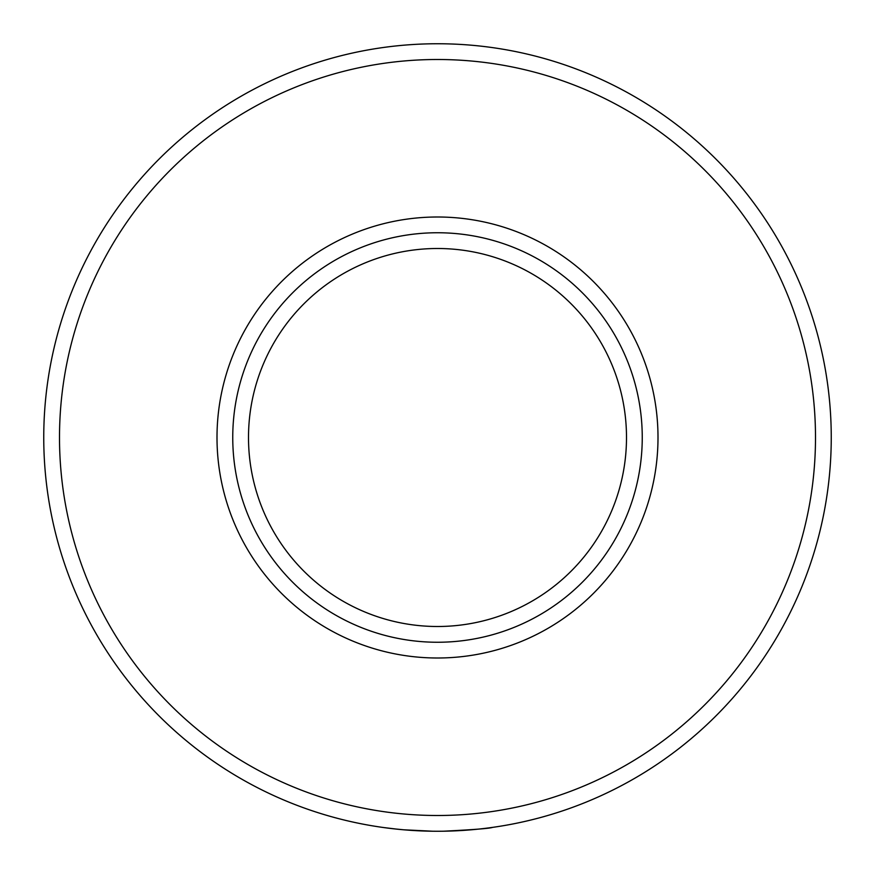 <?xml version="1.0" encoding="UTF-8"?>
<svg xmlns="http://www.w3.org/2000/svg" width="875" height="875" viewBox="0 0 875 875"><rect width="100%" height="100%" fill="white"/><g stroke="black" fill="none" stroke-linecap="round" stroke-linejoin="round"><path stroke-width="1.31" d="M437.5 658A220.5 220.5 0 0 1 217 437.5A220.5 220.5 0 0 1 437.5 217A220.5 220.5 0 0 1 658 437.5A220.5 220.5 0 0 1 437.5 658M437.5 232.75A204.75 204.75 0 0 0 232.75 437.5A204.75 204.75 0 0 0 437.5 642.25A204.75 204.75 0 0 0 642.25 437.5A204.75 204.75 0 0 0 437.5 232.75M403.703 829.795L394.559 828.898M397.305 829.194L383.677 827.553M443.527 831.206C473.659 829.697 489.989 828.428 492.505 827.389M437.5 815.5A378 378 0 0 0 815.5 437.5A378 378 0 0 0 437.5 59.5A378 378 0 0 0 59.5 437.5A378 378 0 0 0 437.5 815.5M437.5 43.75A393.75 393.75 0 0 1 831.25 437.5A393.75 393.75 0 0 1 437.5 831.25A393.75 393.75 0 0 1 43.75 437.5A393.75 393.75 0 0 1 437.5 43.75M437.5 248.5A189 189 0 0 0 248.5 437.5A189 189 0 0 0 437.5 626.5A189 189 0 0 0 626.5 437.5A189 189 0 0 0 437.5 248.5M432.655 831.217L403.659 829.795"/></g></svg>
